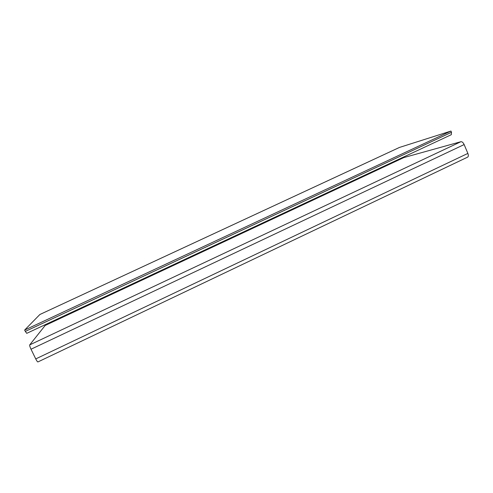 <?xml version="1.0" encoding="UTF-8"?>
<svg xmlns="http://www.w3.org/2000/svg" width="493" height="493" viewBox="0 0 493 493"><rect width="100%" height="100%" fill="white"/><g stroke="black" fill="none" stroke-linecap="round" stroke-linejoin="round"><path stroke-width="0.74" d="M399.33 147.499L39.902 314.491M399.398 147.462L39.878 314.497L24.65 330.051L25.316 331.413L451.496 132.297L451.292 134.7L26.739 333.342L25.316 331.413M44.869 324.856L45.165 325.466L29.709 344.897C29.518 345.501 29.95 346.943 31.016 349.223L35.742 358.916C36.772 360.95 37.499 361.954 37.93 361.936L37.986 361.88M403.57 157.027L403.816 157.594L460.918 141.701C462.101 141.602 463.173 142.557 464.147 144.572L467.869 153.409C468.572 155.32 468.492 156.558 467.623 157.138L37.93 361.936M399.459 147.438L450.972 131.052L451.496 132.297M403.816 157.594L45.165 325.466M24.65 330.051L450.972 131.052M467.869 153.409L35.742 358.916M464.147 144.572L31.016 349.223M460.918 141.701L29.709 344.897"/></g></svg>
